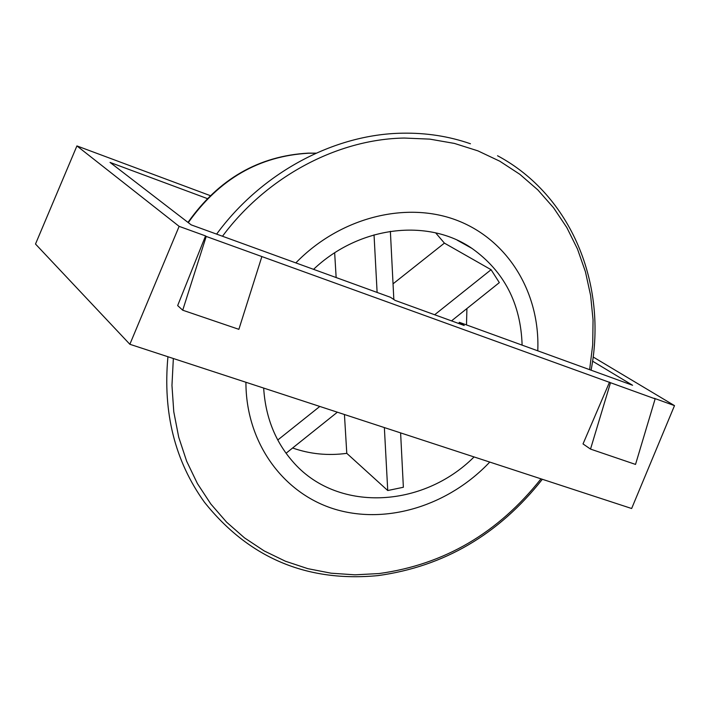 <?xml version="1.0" encoding="UTF-8"?>
<svg xmlns="http://www.w3.org/2000/svg" width="710" height="710" viewBox="0 0 710 710"><rect width="100%" height="100%" fill="white"/><g stroke="black" fill="none" stroke-linecap="round" stroke-linejoin="round"><path stroke-width="1.06" d="M489.749 462.077C449.039 505.209 387.474 524.867 335.368 509.363C283.37 493.858 245.873 442.889 245.926 382.273M466.497 324.923L466.914 308.557M393.038 283.84L444.407 243.122L491.08 269.711L499.334 282.615L451.516 320.876M444.407 243.122L435.656 232.862M522.116 345.131C520.812 303.56 504.109 271.335 472.017 248.438C428.05 217.988 359.216 225.904 313.554 269.339M295.839 262.895C340.321 217.02 407.043 200.602 458.048 220.757C509.141 240.939 540.212 293.976 537.772 350.82M263.667 388.077C265.478 416.761 275.036 441.105 292.342 461.092C336.132 512.718 422.441 508.626 474.067 456.938M292.627 447.992C309.942 454.089 327.993 455.873 346.782 453.344L387.74 490.53L403.369 487.264L400.609 432.896M592.566 361.177L632.583 385.273L459.343 322.322L464.233 325.491L395.133 300.401L390.527 297.312L191.194 224.875L110.023 162.404L207.267 198.56M384.358 427.58L387.74 490.53M346.782 453.344L344.439 414.507M286.059 453.246L337.365 412.199M319.802 406.448L277.77 440.005M336.149 277.548L334.658 252.849M374.037 234.859L377.116 292.44M393.837 299.531L390.376 231.327M491.08 269.711L434.662 314.752M593.134 356.979L674.5 405.623L631.643 508.511L129.859 344.279L35.5 244.027L76.92 145.923L210.222 195.614M655.144 398.86L610.511 382.717L590.516 449.093L635.53 464.42L655.144 398.86L654.141 398.257L674.5 405.623M205.554 235.915L206.22 236.439L182.718 310.208L177.66 305.575L205.554 235.915L179.133 226.357L76.92 145.923M182.718 310.208L238.871 329.333L261.875 256.567L206.22 236.439M261.875 256.567L610.511 382.717M459.343 322.322L458.731 323.494M179.133 226.357L129.859 344.279M590.516 449.093L583.025 443.927L609.535 382.113M315.914 153.245L308.735 153.227C259.239 155.96 219.097 179.097 188.292 222.629M222.487 236.244C266.871 176.497 337.64 139.08 404.309 138.051L429.798 139.124L454.435 143.429L477.874 150.848L499.778 161.205L519.853 174.314L537.852 189.925L553.56 207.764L566.811 227.546L577.461 248.97L585.422 271.726L590.622 295.493L593.054 319.953L592.708 344.785L589.637 369.67M541.002 478.842C498.065 533.068 444.078 564.636 379.042 573.556L354.964 574.825L331.126 573.201L307.838 568.666L285.429 561.228L264.209 550.933L244.497 537.869L226.605 522.169L210.826 504.002L197.424 483.599L186.65 461.216L178.707 437.156L173.773 411.764L171.962 385.415L173.346 358.514M308.415 153.129L316.092 153.165M497.55 155.747C571.727 195.427 607.547 284.95 591.093 370.194M542.342 479.285C498.89 534.381 444.096 566.5 377.96 575.615C306.755 582.378 248.917 557.918 204.445 502.218C174.909 461.118 162.741 412.625 167.933 356.739M402.392 133.187C426.266 132.761 448.951 136.285 470.446 143.766M402.268 133.196C333.904 134.199 261.537 172.761 216.621 234.114M472.017 248.438L457.258 240.202M308.309 153.129C258.777 155.898 218.671 178.991 187.99 222.407"/></g></svg>
